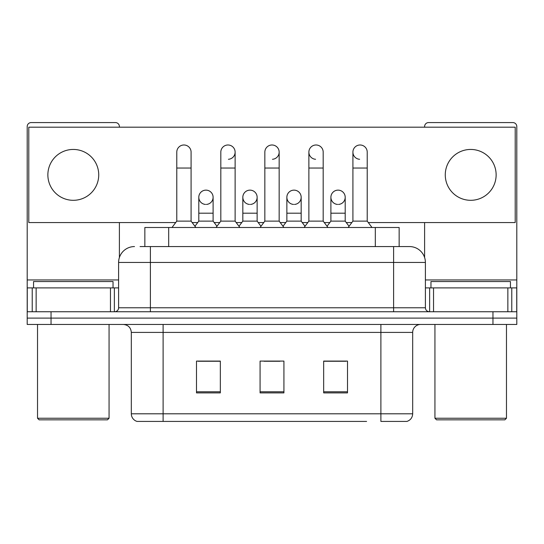 <?xml version="1.0" encoding="UTF-8"?>
<svg xmlns="http://www.w3.org/2000/svg" width="544" height="544" viewBox="0 0 544 544"><rect width="100%" height="100%" fill="white"/><g stroke="black" fill="none" stroke-linecap="round" stroke-linejoin="round"><path stroke-width="0.82" d="M144.847 246.568L144.847 227.494L399.153 227.494L399.153 246.568M412.678 413.794C412.461 417.602 410.55 420.145 406.96 421.423L380.888 421.423L380.888 413.794L412.678 413.794L412.678 332.404A7.949 7.949 0 0 1 420.628 324.455M366.595 421.423L137.04 421.423A7.949 7.949 0 0 1 131.322 413.794L131.322 332.404C130.846 327.576 128.2 324.931 123.372 324.455M51.041 324.455L516.8 324.455L516.8 318.097L27.2 318.097L27.2 324.455L51.041 324.455L51.041 318.097L27.2 318.097L27.2 287.898L36.142 287.898L36.142 311.739M347.507 392.89L347.507 361.094L323.66 361.094L323.66 392.89L347.507 392.89M220.34 392.89L220.34 361.094L196.493 361.094L196.493 392.89L220.34 392.89M283.92 392.89L283.92 361.094L260.08 361.094L260.08 392.89L283.92 392.89M220.021 361.257L213.901 361.257M198.002 361.257L220.34 361.257M323.66 361.257L345.998 361.257M330.099 361.257L323.979 361.257M264.051 361.257L279.949 361.257M140.427 246.568L409.503 246.568A15.898 15.898 0 0 1 425.394 262.46L425.394 307.768C425.612 310.155 426.938 311.481 429.372 311.739M140.066 246.568L150.396 246.568L150.396 262.46L118.606 262.46L118.606 307.768A3.971 3.971 0 0 1 114.628 311.739M134.497 246.568A15.898 15.898 0 0 0 118.606 262.46M492.959 324.455L492.959 318.097L516.8 318.097L516.8 287.898L516.8 311.739L27.2 311.739M492.959 311.739L492.959 318.097L51.041 318.097L51.041 311.739M409.258 246.568L403.934 246.568M176.78 168.042L191.087 168.042L191.087 221.129L176.78 221.129L176.78 152.143A7.154 7.154 0 0 1 184.382 145.003A7.154 7.154 0 0 1 191.087 152.143A7.154 7.154 0 0 0 184.382 145.003M176.78 221.129L172.013 227.494M191.087 221.129L195.86 227.494M205.503 204.428A7.154 7.154 0 0 1 198.798 197.288A7.154 7.154 0 0 1 206.4 190.148A7.154 7.154 0 0 1 213.105 197.288L213.105 213.187L198.798 213.187L198.798 197.288A7.154 7.154 0 0 1 205.952 190.135M213.105 213.187L213.105 221.129L198.798 221.129L198.798 213.187M198.798 221.129L194.942 226.27M213.105 221.129L216.961 226.27M220.816 168.042L235.124 168.042L235.124 221.129L220.816 221.129L220.816 152.143A7.154 7.154 0 0 1 228.419 145.003A7.154 7.154 0 0 1 235.124 152.143A7.154 7.154 0 0 1 228.419 159.283M220.816 221.129L216.043 227.494M235.124 221.129L239.89 227.494M264.846 168.042L279.154 168.042L279.154 221.129L264.846 221.129L264.846 152.143A7.154 7.154 0 0 1 272.449 145.003A7.154 7.154 0 0 1 279.154 152.143A7.154 7.154 0 0 1 272.449 159.283M264.846 221.129L260.08 227.494M279.154 221.129L283.92 227.494M308.876 168.042L323.184 168.042L323.184 221.129L308.876 221.129L308.876 152.143A7.154 7.154 0 0 1 316.479 145.003A7.154 7.154 0 0 1 323.184 152.143A7.154 7.154 0 0 0 316.479 145.003M308.876 221.129L304.11 227.494M323.184 221.129L327.957 227.494M352.913 168.042L367.22 168.042L367.22 221.129L352.913 221.129L352.913 152.143A7.154 7.154 0 0 1 360.516 145.003A7.154 7.154 0 0 1 367.22 152.143A7.154 7.154 0 0 0 360.516 145.003M352.913 221.129L348.14 227.494M367.22 221.129L371.987 227.494M249.533 204.428A7.154 7.154 0 0 1 242.828 197.288A7.154 7.154 0 0 1 250.43 190.148A7.154 7.154 0 0 1 257.135 197.288L257.135 213.187L242.828 213.187L242.828 197.288A7.154 7.154 0 0 1 249.982 190.135M257.135 213.187L257.135 221.129L242.828 221.129L242.828 213.187M242.828 221.129L238.979 226.27M257.135 221.129L260.991 226.27M294.018 190.135A7.154 7.154 0 0 0 286.865 197.064A7.154 7.154 0 0 0 293.57 204.428A7.154 7.154 0 0 1 286.865 197.288A7.154 7.154 0 0 1 294.467 190.148A7.154 7.154 0 0 1 301.172 197.288L301.172 213.187L286.865 213.187L286.865 197.288M301.172 213.187L301.172 221.129L286.865 221.129L286.865 213.187M286.865 221.129L283.009 226.27M301.172 221.129L305.021 226.27M338.048 190.135A7.154 7.154 0 0 0 330.902 197.064A7.154 7.154 0 0 0 337.6 204.428A7.154 7.154 0 0 1 330.895 197.288A7.154 7.154 0 0 1 338.497 190.148A7.154 7.154 0 0 1 345.202 197.288L345.202 213.187L330.895 213.187L330.895 197.288M345.202 213.187L345.202 221.129L330.895 221.129L330.895 213.187M330.895 221.129L327.039 226.27M345.202 221.129L349.058 226.27M110.459 311.739L110.459 287.898L36.142 287.898M119.394 127.187L119.394 126.548A3.971 3.971 0 0 0 115.423 122.577L31.171 122.577A3.971 3.971 0 0 0 27.2 126.548L27.2 287.898M119.394 222.564L119.394 257.496M110.459 287.898L118.606 287.898M507.858 311.739L507.858 287.898L433.541 287.898L433.541 311.739M507.858 287.898L516.8 287.898L516.8 126.548A3.971 3.971 0 0 0 512.829 122.577L428.577 122.577A3.971 3.971 0 0 0 424.606 126.548L424.606 127.187M424.606 222.564L424.606 257.496M425.394 287.898L433.541 287.898M113.036 287.898L113.036 281.54L33.558 281.54L33.558 287.898M37.529 324.455L37.529 418.241L109.065 418.241L109.065 324.455M109.065 418.241L107.474 419.832L39.12 419.832L37.529 418.241M510.442 287.898L510.442 281.54L430.964 281.54L430.964 287.898M434.935 324.455L434.935 418.241L506.471 418.241L506.471 324.455M506.471 418.241L504.88 419.832L436.526 419.832L434.935 418.241M360.067 144.99A7.154 7.154 0 0 0 352.913 151.919A7.154 7.154 0 0 0 359.618 159.283M316.03 144.99A7.154 7.154 0 0 0 308.883 151.919A7.154 7.154 0 0 0 315.581 159.283M470.703 149.444A25.432 25.432 0 0 0 445.271 174.876A25.432 25.432 0 0 0 470.703 200.308A25.432 25.432 0 0 0 496.135 174.876A25.432 25.432 0 0 0 470.703 149.444M73.297 149.444A25.432 25.432 0 0 0 47.865 174.876A25.432 25.432 0 0 0 73.297 200.308A25.432 25.432 0 0 0 98.729 174.876A25.432 25.432 0 0 0 73.297 149.444M294.467 204.428A7.154 7.154 0 0 0 301.172 197.288A7.154 7.154 0 0 0 294.467 190.148M206.4 204.428A7.154 7.154 0 0 0 213.105 197.288A7.154 7.154 0 0 0 206.4 190.148M368.288 222.564L515.209 222.564L515.209 127.187L28.791 127.187L28.791 222.564L175.712 222.564M192.161 222.564L197.724 222.564M214.18 222.564L219.742 222.564M236.191 222.564L241.76 222.564M258.21 222.564L263.772 222.564M280.228 222.564L285.79 222.564M302.24 222.564L307.809 222.564M324.258 222.564L329.82 222.564M346.276 222.564L351.839 222.564M250.43 204.428A7.154 7.154 0 0 0 257.135 197.288A7.154 7.154 0 0 0 250.43 190.148M338.497 204.428A7.154 7.154 0 0 0 345.202 197.288A7.154 7.154 0 0 0 338.497 190.148M168.688 246.568L168.688 227.494M375.312 246.568L375.312 227.494M380.888 324.455L380.888 332.404L131.322 332.404M412.678 332.404L380.888 332.404L380.888 413.794L163.112 413.794L163.112 421.423M131.322 413.794L163.112 413.794L163.112 324.455M283.92 391.782L260.08 391.782M220.34 391.782L196.493 391.782M347.507 391.782L323.66 391.782M150.396 311.739L150.396 307.768L425.394 307.768M118.606 307.768L150.396 307.768L150.396 262.46L393.604 262.46L393.604 311.739M425.394 262.46L393.604 262.46L393.604 246.568M228.419 145.003A7.154 7.154 0 0 1 235.124 152.143L235.124 168.042M272.449 145.003A7.154 7.154 0 0 1 279.154 152.143L279.154 168.042M118.606 279.949L27.2 279.949M114.369 287.898L114.369 311.739M27.261 287.898L27.261 311.739M32.225 311.739L32.225 287.898M516.8 279.949L425.394 279.949M516.739 311.739L516.739 287.898M511.775 287.898L511.775 311.739M429.631 311.739L429.631 287.898M191.087 168.042L191.087 152.143M323.184 168.042L323.184 152.143M367.22 168.042L367.22 152.143"/></g></svg>
